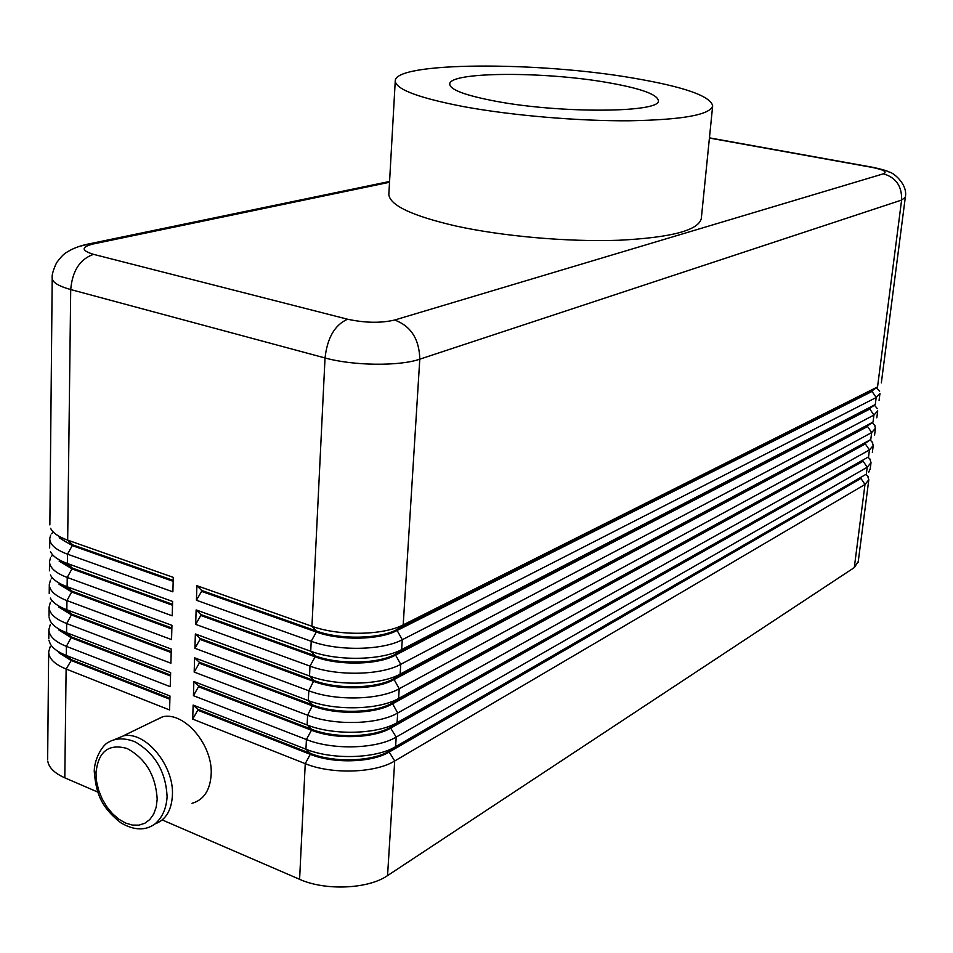 <?xml version="1.0" encoding="UTF-8"?>
<svg xmlns="http://www.w3.org/2000/svg" width="953" height="953" viewBox="0 0 953 953"><rect width="100%" height="100%" fill="white"/><g stroke="black" fill="none" stroke-linecap="round" stroke-linejoin="round"><path stroke-width="1.43" d="M58.764 651.828L71.201 659.631L169.92 698.323M50.283 646.42L48.663 651.947C48.829 658.594 54.643 664.289 66.114 669.018L169.586 709.961L169.979 696.012L66.281 655.438C58.181 652.221 52.832 648.374 50.259 643.918L48.901 640.142M47.757 761.018C48.817 767.618 54.5 773.228 64.804 777.827L66.114 669.018L71.189 660.536L58.705 652.674M58.693 628.956L71.499 636.985L170.563 675.069M50.318 624.513L48.877 629.611C49.044 636.127 54.881 641.714 66.388 646.36L170.242 686.672L170.635 672.615L66.555 632.697C58.216 629.433 52.796 625.561 50.295 621.07L49.115 617.687M170.539 675.999L71.487 637.891L58.8 629.993M58.633 605.929L71.785 614.185L171.218 651.638M50.354 602.451L49.091 607.132C49.258 613.506 55.119 618.973 66.674 623.548L170.897 663.217L171.29 649.064L66.841 609.789C58.264 606.501 52.76 602.606 50.354 598.079M171.183 652.579L71.773 615.09L58.907 607.18M58.586 582.771L72.083 591.217L171.874 628.051M50.414 580.21L49.306 584.487C49.473 590.729 55.357 596.09 66.948 600.593L171.552 639.594L171.945 625.335L67.115 586.738C58.3 583.427 52.737 579.495 50.414 574.945M171.85 629.004L72.071 592.147L59.015 584.213M58.55 559.459L72.38 568.107L172.529 604.297M50.485 557.815L49.52 561.698C49.687 567.785 55.596 573.039 67.234 577.47L172.219 615.805L172.612 601.438L67.401 563.509C58.347 560.185 52.713 556.242 50.497 551.68M172.505 605.25L72.368 569.024L59.11 561.091M58.538 536.003C61.004 539.386 65.709 542.328 72.678 544.83L173.196 580.377M50.569 535.241L49.735 538.755C49.901 544.699 55.834 549.845 67.508 554.181L172.886 591.837L173.279 577.375L67.675 540.137C58.395 536.789 52.701 532.834 50.592 528.272M173.172 581.33L72.666 545.759L59.217 537.814M870.16 468.84L868.648 472.39M877.546 386.93L872.15 390.742L396.71 629.719L403.202 624.87L419.785 359.186L901.609 200.07L877.546 386.93L403.202 624.87C383.404 635.413 338.863 636.211 311.941 626.276L196.89 585.702L196.425 600.247L311.214 641.274C338.065 651.316 382.51 650.446 402.273 639.725L876.188 397.52L875.283 404.548L401.654 649.589C381.915 660.429 337.541 661.346 310.726 651.233L196.127 609.92L195.675 624.37L309.999 666.111C336.743 676.332 381.021 675.355 400.736 664.336L873.925 415.079L873.019 422.084L400.129 674.128C380.438 685.267 336.218 686.291 309.522 675.999L195.365 633.959L194.924 648.302L308.796 690.77C335.432 701.158 379.544 700.074 399.212 688.757L871.673 432.567L870.78 439.524L398.604 698.478C378.96 709.914 334.908 711.045 308.319 700.574L194.626 657.832L194.174 672.079L307.605 715.238C334.122 725.817 378.091 724.614 397.699 713.011L869.434 449.947L868.54 456.88L397.091 722.66C377.507 734.37 333.61 735.621 307.128 724.983L193.876 681.538L193.435 695.678L306.413 739.54C332.835 750.273 376.638 748.963 396.198 737.086L867.206 467.256L866.325 474.153L389.253 751.083C371.956 761.697 333.55 762.888 310.321 753.358L197.783 709.246L193.137 705.065L192.697 719.11L305.246 763.651C331.549 774.563 375.196 773.133 394.709 760.982L864.99 484.469L868.802 479.788L867.599 475.821M866.325 474.153L395.602 746.664C376.054 758.659 332.323 760.006 305.949 749.201L193.137 705.065M192.697 719.11L197.759 710.188L310.273 754.323L305.246 763.651L299.599 879.309C325.39 890.995 368.287 889.066 387.549 875.604L394.709 760.982L389.193 752.036L860.928 478.43L864.99 484.469L854.293 567.583L858.176 561.603M193.435 695.678L198.51 686.756L311.464 730.212L306.413 739.54L305.949 749.201L310.321 753.358L310.273 754.323C333.49 763.853 371.896 762.662 389.193 752.036L389.253 751.083L395.602 746.664L396.198 737.086L390.659 728.128L863.132 461.204L867.206 467.256L871.018 462.681L869.898 458.941M196.425 600.247L201.571 591.384L316.325 631.994C340.03 640.773 379.127 640.059 396.651 630.707L872.066 391.445L876.188 397.52L879.964 393.398L879.071 400.391M195.675 624.37L200.797 615.483L315.098 656.831C338.708 665.754 377.662 664.944 395.138 655.33L869.815 409.016L873.925 415.079L877.713 410.85L876.82 417.807M194.924 648.302L200.023 639.415L313.871 681.466C337.386 690.556 376.197 689.65 393.637 679.775L867.575 426.503L871.673 432.567L875.473 428.219L874.497 424.895M194.174 672.079L199.26 663.169L312.667 705.935C336.075 715.167 374.755 714.166 392.148 704.041L865.348 443.895L869.434 449.947L873.234 445.492L872.198 441.966M868.54 456.88L390.718 727.163C373.373 737.527 334.837 738.635 311.512 729.248L198.534 685.815L193.876 681.538M873.019 422.084L867.659 425.8L393.696 678.798C376.256 688.662 337.433 689.567 313.918 680.49L308.796 690.77L308.319 700.574L312.715 704.958L307.605 715.238L307.128 724.983L311.512 729.248L311.464 730.212C334.777 739.599 373.314 738.504 390.659 728.128L390.718 727.163L397.091 722.66L397.699 713.011L392.207 703.076C374.815 713.189 336.135 714.19 312.715 704.958L199.296 662.228L194.626 657.832M875.283 404.548L869.898 408.313L395.197 654.354C377.722 663.955 338.756 664.765 315.145 655.843L200.821 614.518L196.127 609.92M870.78 439.524L865.431 443.205L392.207 703.076L398.604 698.478L399.212 688.757L393.696 678.798L400.129 674.128L400.736 664.336L395.197 654.354L401.654 649.589L402.273 639.725L396.71 629.719C379.187 639.058 340.078 639.773 316.372 631.005L201.595 590.419L196.89 585.702M389.574 181.463L90.559 243.575C83.519 244.85 77.062 246.887 71.189 249.698C65.519 253.188 64.351 252.426 56.596 262.694C53.142 270.152 51.676 275.31 52.201 278.145C52.391 282.362 58.574 286.162 70.713 289.557L325.033 357.959C353.158 365.833 399.438 366.357 419.785 359.186C419.32 339.173 410.957 326.117 394.685 320.017C380.831 323.258 365.13 322.984 347.583 319.219L93.525 254.344C81.219 250.556 81.053 247.101 93.013 244.016L389.527 182.273M709.413 138.054L871.828 167.335C883.824 169.753 887.684 171.909 883.407 173.815C895.987 177.484 902.05 186.24 901.609 200.07L905.314 197.283L881.334 382.88M388.848 194.603C390.027 205.455 412.339 215.914 455.784 225.992C502.672 236.32 568.071 242.062 618.664 240.263C671.15 237.619 698.692 230.352 701.313 218.451M633.959 78.217C684.087 86.818 710.319 96.015 712.677 105.795C710.33 114.813 682.562 119.816 629.361 120.781C578.042 121.15 511.487 115.456 463.706 106.641C419.427 98.088 396.615 89.665 395.269 81.374C392.41 61.79 537.337 61.266 633.959 78.217M169.884 699.252L71.189 660.536L71.201 659.631L66.281 655.438L66.388 646.36L71.499 636.985L66.555 632.697L66.674 623.548L71.785 614.185L66.841 609.789L66.948 600.593L72.083 591.217L67.115 586.738L67.234 577.47L72.38 568.107L67.401 563.509L67.508 554.181L72.678 544.83L67.675 540.137L70.713 289.557C72.357 270.819 79.969 259.085 93.525 254.344M607.752 82.589C544.437 71.32 449.328 71.63 449.733 84.031C449.923 89.713 465.314 95.455 495.905 101.268C561.138 113.681 661.334 112.752 658.356 100.637C657.344 94.335 640.476 88.331 607.752 82.589M299.599 879.309L162.224 819.937M97.825 792.098L64.804 777.827M151.813 721.993L163.166 716.62C185.001 712.034 213.079 745.591 211.161 774.563C210.077 790.394 203.704 799.972 192.018 803.319M155.065 823.88C165.762 819.937 171.552 810.372 172.422 795.207C174.185 765.676 145.702 731.237 123.747 735.752L113.955 739.814M854.293 567.583L387.549 875.604M195.365 633.959L200.059 638.462L313.918 680.49L309.522 675.999L309.999 666.111L315.098 656.831L315.145 655.843L310.726 651.233L311.214 641.274L316.325 631.994L316.372 631.005L311.941 626.276L325.033 357.959C327.332 337.767 334.848 324.854 347.583 319.219M201.571 591.384L201.595 590.419M200.797 615.483L200.821 614.518M200.023 639.415L200.059 638.462M199.26 663.169L199.296 662.228M198.51 686.756L198.534 685.815M197.759 710.188L197.783 709.246M157.197 799.138L156.197 807.155L153.683 814.065L149.812 819.532L144.773 823.285L138.828 825.155L132.288 825.06L125.486 823.011L118.756 819.127L112.418 813.612L106.784 806.738L102.138 798.852L98.683 790.323L96.598 781.591L95.979 773.05C98.207 751.5 108.571 743.316 127.094 748.498C145.702 758.659 155.744 775.539 157.197 799.138M94.228 771.144C94.657 757.004 103.46 744.424 108.177 742.435C115.647 737.932 124.617 737.729 135.064 741.827C155.315 753.704 165.989 772.097 167.097 796.982C166.263 808.752 162.213 817.745 154.958 823.964C145.452 830.837 134.159 830.504 121.091 822.963C98.874 805.702 95.943 790.168 94.228 771.144L95.979 773.05M883.407 173.815L394.685 320.017M709.437 137.851L874.592 167.633M80.195 246.184L90.773 243.599L93.013 244.016M48.663 651.947L47.65 759.279M48.877 629.611L48.794 638.57M49.091 607.132L49.008 616.138M51.927 600.45L51.259 600.998M49.306 584.487L49.222 593.564M52.391 577.852L51.283 578.781M49.52 561.698L49.437 570.835M52.868 555.075L51.319 556.397M49.735 538.755L49.651 547.951M53.368 532.131L51.355 533.847M868.802 479.788L858.141 562.377M866.063 474.32L868.195 476.798M875.473 428.219L874.58 435.14M873.234 445.492L872.352 452.377M871.018 462.681L870.137 469.531M868.123 457.166L870.458 459.882M870.208 439.917L872.734 442.883M872.293 422.596L875.021 425.788M874.401 405.168L877.32 408.599M876.522 387.657L879.619 391.326M52.201 278.145L49.866 524.912M712.665 105.902L701.301 218.594M905.314 197.283C908.197 183.917 892.425 171.945 889.03 172.017C887.148 170.778 881.596 169.181 872.388 167.216M388.86 194.007L395.257 80.922M162.749 716.692L123.318 735.823"/></g></svg>

